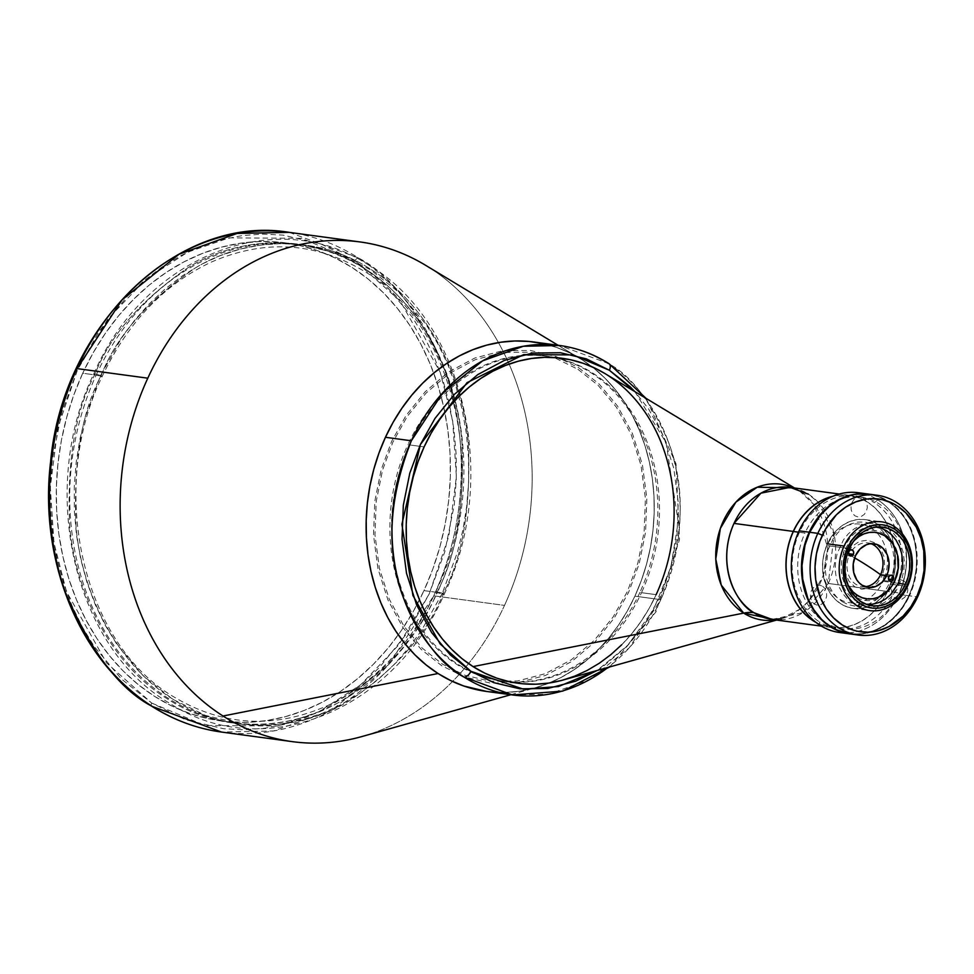 <?xml version="1.0" encoding="UTF-8"?>
<svg xmlns="http://www.w3.org/2000/svg" width="974" height="974" viewBox="0 0 974 974"><rect width="100%" height="100%" fill="white"/><g stroke="black" fill="none" stroke-linecap="round" stroke-linejoin="round"><path stroke-width="0.73" stroke-dasharray="4.87 3.65" d="M101.174 375.562C116.076 336.748 147.257 301.015 194.703 268.361C242.173 238.91 313.397 231.69 371.057 269.518C429.497 305.641 463.295 379.763 468.311 442.634C471.026 507.235 462.65 557.493 443.182 593.397L435.877 591.486L436.79 592.533C456.258 556.629 464.635 506.37 461.919 441.77C456.903 378.898 423.106 304.777 364.666 268.654C307.005 230.826 235.781 238.046 188.311 267.497C140.865 300.15 109.685 335.884 94.782 374.698L102.1 376.609L101.174 375.562L102.1 376.609L94.782 374.698C75.315 410.614 66.938 460.86 69.665 525.461C74.669 588.345 108.467 662.466 166.919 698.589C224.568 736.417 295.792 729.185 343.262 699.734C390.708 667.093 421.888 631.359 436.79 592.533L435.877 591.486L443.182 593.397C428.28 632.223 397.1 667.957 349.654 700.598C302.183 730.05 230.96 737.281 173.299 699.454C114.859 663.331 81.061 589.209 76.057 526.325C73.33 461.725 81.706 411.478 101.174 375.562L93.869 373.651L94.782 374.698C109.685 335.884 140.865 300.15 188.311 267.497C235.781 238.046 307.005 230.826 364.666 268.654C423.106 304.777 456.903 378.898 461.919 441.77C464.635 506.37 456.258 556.629 436.79 592.533L444.095 594.457L443.182 593.397C462.65 557.493 471.026 507.235 468.311 442.634C463.295 379.763 429.497 305.641 371.057 269.518C313.397 231.69 242.173 238.91 194.703 268.361C147.257 301.015 116.076 336.748 101.174 375.562C81.706 411.478 73.33 461.725 76.057 526.325C81.061 589.209 114.859 663.331 173.299 699.454C230.96 737.281 302.183 730.05 349.654 700.598C397.1 667.957 428.28 632.223 443.182 593.397L444.095 594.457L436.79 592.533C421.888 631.359 390.708 667.093 343.262 699.734C295.792 729.185 224.568 736.417 166.919 698.589C108.467 662.466 74.669 588.345 69.665 525.461C66.938 460.86 75.315 410.614 94.782 374.698L93.869 373.651L101.174 375.562M847.21 553.609L844.726 562.473L845.189 572.395L848.865 581.052L854.575 586.689L861.71 589.233L869.879 588.126L877.197 583.158L882.14 575.853A113.897 23.291 -155.3 0 0 880.581 574.709A113.897 23.291 24.7 0 1 882.14 575.853L884.623 566.99L884.161 557.079L880.496 548.423L874.774 542.786L867.639 540.229L859.47 541.349L852.153 546.317L847.21 553.609A113.897 23.291 24.7 0 1 854.612 557.859A113.897 23.291 -155.3 0 0 847.21 553.609M442.33 593.227L421.498 630.495L408.544 648.136L393.959 664.658L377.851 679.73L360.404 693.025L341.837 704.275L322.406 713.236L302.439 719.762L282.253 723.743L262.164 725.192L242.477 724.181L205.392 715.415L172.642 699.198L143.202 675.81L116.685 644.045L105.204 625.211L95.245 604.623L87.039 582.549L80.757 559.319L76.508 535.286L74.353 510.826L74.28 486.367L76.203 462.26L79.978 438.848L85.444 416.446L100.566 375.538L121.397 338.27L134.351 320.641L148.937 304.119L165.044 289.035L182.491 275.739L201.058 264.49L220.477 255.529L240.444 249.015L260.642 245.034L280.731 243.585L300.418 244.596L337.503 253.35L370.254 269.567L399.693 292.967L426.21 324.719L437.691 343.554L447.65 364.142L455.856 386.215L462.139 409.445L466.388 433.491L468.531 457.938L468.616 482.398L466.692 506.517L462.918 529.917L457.451 552.319L442.33 593.227M772.187 619.464L803.306 612.524A66.646 54.215 97.7 0 1 772.187 619.464M803.453 612.427L828.29 583.45L834.134 534.592L818.343 502.462A66.646 54.215 97.7 0 1 828.29 583.45L887.545 591.474L828.29 583.45A66.646 54.215 97.7 0 1 803.453 612.427M808.396 494.147A66.646 54.215 97.7 0 1 818.233 502.341L808.396 494.147A70.53 38.4 122.5 0 1 799.788 491.176L814.337 504.946A68.557 55.761 -82.3 0 0 799.788 491.176L607.204 374.953A163.973 133.377 -82.3 0 1 656.135 594.664L639.869 592.46A163.973 133.377 97.7 0 0 545.878 356.082A163.973 133.377 97.7 0 0 407.875 444.692L424.14 446.896L407.875 444.692A163.973 133.377 97.7 0 0 501.866 681.057A163.973 133.377 97.7 0 0 639.869 592.46L656.135 594.664A163.973 133.377 97.7 0 0 607.204 374.953L799.788 491.176A70.53 38.4 -57.5 0 0 808.396 494.147A66.646 54.215 97.7 0 0 790.084 487.377M808.554 601.104L800.372 608.872A68.557 55.761 -82.3 0 0 814.434 505.08L827.766 548.009L822.981 576.279L808.822 600.8M800.251 608.969L781.416 618.709L775.742 619.939A68.557 55.761 -82.3 0 0 781.416 618.709A68.557 55.761 -82.3 0 0 800.251 608.969M832.965 496.229A66.646 54.215 -82.3 0 1 849.352 495.401A66.646 54.215 -82.3 0 1 887.545 591.474A66.646 54.215 -82.3 0 1 831.455 627.487A66.646 54.215 -82.3 0 1 815.883 622.337M563.264 679.986A163.973 133.377 97.7 0 0 656.135 594.664A163.973 133.377 -82.3 0 1 518.131 683.261L501.866 681.057M621.631 644.837L631.663 633.806L640.819 621.692L649.001 608.604L656.135 594.664L641.501 592.679A163.973 133.377 97.7 0 0 547.51 356.301A163.973 133.377 97.7 0 0 409.506 444.911L424.14 446.896L409.506 444.911A163.973 133.377 97.7 0 0 503.497 681.289A163.973 133.377 97.7 0 0 641.501 592.679L656.135 594.664L662.15 580.017L666.995 564.798L670.611 549.153L672.973 533.228L674.057 517.194L673.85 501.196L672.352 485.381L669.588 469.906L665.571 454.931L660.348 440.577L653.968 427.002L646.493 414.327L637.994 402.676L628.547 392.169L618.259 382.904L607.204 374.953A163.973 133.377 97.7 0 0 604.781 373.456M793.64 487.852A68.557 55.761 -82.3 0 1 798.777 490.555A68.557 55.761 -82.3 0 1 799.788 491.176L793.64 487.852M815.068 621.68A66.475 54.069 97.7 0 0 831.479 627.317A66.475 54.069 97.7 0 0 887.424 591.401L899.014 592.971A66.475 54.069 -82.3 0 1 843.07 628.887A66.475 54.069 -82.3 0 1 804.962 533.07L798.436 532.181L804.962 533.07A66.475 54.069 -82.3 0 1 860.906 497.142A66.475 54.069 -82.3 0 1 899.014 592.971L887.424 591.401A66.475 54.069 97.7 0 0 849.328 495.583A66.475 54.069 97.7 0 0 832.003 496.643M866.203 604.257L860.225 602.845L854.941 600.227L850.192 596.453L845.919 591.328L842.461 584.972L840.124 577.667L839.089 569.839L839.381 562.01L843.314 548.021L851.118 536.491L856.536 531.914L862.66 528.663L869.137 526.958L876.6 527.031M884.587 535.785L874.896 532.315L869.38 532.376L863.816 533.837L858.544 536.637L853.894 540.57L850.071 545.306L845.079 556.154L843.545 569.242L846.443 582.245L853.09 592.119L861.722 597.61L866.86 598.827L872.375 598.767L877.951 597.318L883.223 594.505L887.874 590.573L894.582 580.674L897.955 568.646L897.322 555.18L892.342 543.431L884.587 535.785M883.101 581.308L898.332 583.365L883.101 581.308A39.666 32.264 97.7 0 0 883.26 580.954A39.666 32.264 97.7 0 0 886.9 554.036A39.666 32.264 97.7 0 0 860.359 524.122A39.666 32.264 97.7 0 0 826.975 545.55A39.666 32.264 97.7 0 0 849.718 602.736A39.666 32.264 97.7 0 0 883.101 581.308M849.328 548.581L826.975 545.55L849.328 548.581M839.478 632.491A70.53 57.369 97.7 0 0 898.832 594.384L908.998 595.759A70.53 57.369 -82.3 0 1 849.876 633.904L862.83 633.782L873.982 630.799L884.562 625.247L894.156 617.346L902.411 607.386L908.998 595.759L913.661 582.915L916.242 569.34L916.607 555.557L914.781 542.104L910.812 529.491L904.846 518.192L897.127 508.659L887.947 501.257L877.659 496.265L868.808 494.122A70.53 57.369 -82.3 0 1 908.998 595.759L898.832 594.384A70.53 57.369 97.7 0 0 877.793 499.881L874.311 502.742A66.999 54.495 97.7 0 0 799.508 532.133A66.999 54.495 97.7 0 0 819.499 621.911L820.096 625.32L819.499 621.911A66.999 54.495 97.7 0 0 894.302 592.521A66.999 54.495 97.7 0 0 874.311 502.742L877.793 499.881A70.53 57.369 -82.3 0 1 898.832 594.384A70.53 57.369 -82.3 0 1 844.592 632.893M890.784 584.157A44.78 36.428 97.7 0 0 865.119 519.605A44.78 36.428 97.7 0 0 827.425 543.796L831.601 536.418L836.849 530.1L842.936 525.071L849.657 521.553L856.73 519.653L863.901 519.459L870.89 520.98L877.416 524.158L883.248 528.858L888.154 534.909L891.941 542.08L894.461 550.091L895.617 558.626L895.386 567.379L893.755 575.999L890.784 584.157L886.608 591.547L881.36 597.866L875.273 602.882L868.552 606.412L861.479 608.3L854.308 608.494L847.319 606.972L840.781 603.807L834.962 599.107L830.055 593.056L826.269 585.885L823.748 577.874L822.58 569.327L822.823 560.574L824.454 551.954L827.425 543.796A44.78 36.428 97.7 0 0 853.09 608.36A44.78 36.428 97.7 0 0 890.784 584.157L904.639 586.031L890.784 584.157M907.451 586.421L904.639 586.031L907.451 586.421M863.451 493.684A70.53 57.369 -82.3 0 1 877.793 499.881A70.53 57.369 97.7 0 0 858.411 492.71M903.75 580.857L906.076 583.158L907.573 586.677L907.768 590.719L906.745 594.323L904.736 597.306L901.766 599.327L898.43 599.777L895.532 598.742L893.207 596.441L891.709 592.923L891.514 588.88L892.525 585.277L894.546 582.294L897.517 580.273L900.84 579.822L903.75 580.857M863.244 497.994L865.569 500.295L867.067 503.826L867.262 507.856L866.239 511.472L864.23 514.442L861.26 516.463L857.924 516.914L855.026 515.879L852.7 513.578L851.203 510.059L851.008 506.017L852.019 502.414L854.04 499.443L857.01 497.422L860.334 496.959L863.244 497.994M822.653 586.263L824.978 588.564L826.476 592.082L826.658 596.125L825.648 599.728L823.639 602.699L820.656 604.72L817.332 605.183L814.422 604.136L812.097 601.847L810.599 598.316L810.417 594.286L811.427 590.67L813.436 587.699L816.419 585.678L819.743 585.228L822.653 586.263M872.716 494.804L883.406 498.518L893.182 504.739L901.681 513.249L911.299 529.552L916.461 548.825L917.191 562.509L915.706 576.243L909.485 595.82L917.605 596.928L909.485 595.82A70.53 57.369 97.7 0 0 873.094 494.889M850.119 633.928A70.53 57.369 97.7 0 0 909.485 595.82L898.953 612.658L894.643 617.406L885.049 625.308L879.851 628.4L868.942 632.686L857.668 634.342L850.18 633.94M842.279 601.676L848.013 604.513L854.515 606.047L861.479 605.974L868.516 604.136L875.176 600.593L881.056 595.625L885.877 589.647L889.53 583.109L892.172 575.951L893.791 567.927L894.12 559.417L893 550.919L890.455 542.981L886.705 536.077L882.054 530.513L876.892 526.41L871.158 523.574L864.669 522.04L857.692 522.113L850.655 523.951L844.008 527.494L838.127 532.461L833.306 538.452L826.999 552.148L825.38 560.172L825.063 568.682L826.183 577.168L828.716 585.106L832.478 592.022L837.129 597.573L842.279 601.676M887.058 527.786L892.221 531.889L896.859 537.453L900.621 544.356L903.154 552.295L904.274 560.793L903.957 569.303L902.338 577.326L896.043 591.023L891.21 597.001L885.342 601.969L878.682 605.511L871.645 607.35L864.681 607.435L858.179 605.889L852.445 603.052L847.283 598.961L842.644 593.397L838.882 586.482L836.349 578.544L835.229 570.058L835.546 561.548L837.165 553.524L843.472 539.827L848.293 533.837L854.174 528.87L860.821 525.327L867.858 523.488L874.822 523.415L881.324 524.949L887.058 527.786M609.14 363.789A7.049 3.835 -57.5 0 0 608.19 363.424L559.733 345.502M656.135 594.664A163.973 133.377 -82.3 0 1 518.131 683.261L503.497 681.289M486.513 691.443A176.318 143.422 97.7 0 0 634.902 596.161L660.798 599.667C683.748 541.374 686.353 488.96 668.602 442.452C650.973 401.483 630.835 375.148 608.19 363.424A176.318 143.422 -82.3 0 1 660.798 599.667L634.902 596.161A176.318 143.422 97.7 0 0 592.107 366.833A176.318 143.422 97.7 0 0 533.837 341.996M512.409 694.949L548.776 694.194L589.477 679.633L629.289 647.771L660.798 599.667A176.318 143.422 -82.3 0 1 608.056 667.409M634.841 391.597L666.094 442.695L678.184 521.808L670.891 566.905L653.493 609.687L627.743 645.263L597.062 670.502L602.468 666.983L625.978 647.101L645.275 623.165L659.873 597.05L670.477 568.378L676.954 536.284L678.245 502.243L673.764 468.263L663.611 436.522L648.587 408.897L634.841 391.597M546.694 344.479A176.318 143.422 -82.3 0 1 579.7 358.31A176.318 143.422 -82.3 0 1 582.294 359.917L429.278 267.57A252.132 205.088 -82.3 0 1 504.508 605.402A252.132 205.088 97.7 0 0 429.278 267.57L582.294 359.917L594.177 368.464L605.244 378.436L615.398 389.734L624.541 402.262L632.576 415.886L639.443 430.484L645.056 445.909L649.366 462.029L652.349 478.66L653.956 495.669L654.175 512.872L653.006 530.112L650.474 547.23L646.578 564.043L641.379 580.419L634.902 596.161L627.232 611.148L618.441 625.223L608.604 638.262L597.817 650.121L586.178 660.701L573.82 669.893L560.841 677.6L547.376 683.772L533.557 688.326L519.507 691.223L505.372 692.453L486.659 691.455L505.372 692.453L519.507 691.223L533.557 688.326L547.376 683.772L560.841 677.6L573.82 669.893L586.178 660.701L597.817 650.121L608.604 638.262L618.441 625.223L627.232 611.148L634.902 596.161L641.379 580.419L646.578 564.043L650.474 547.23L653.006 530.112L654.175 512.872L653.956 495.669L652.349 478.66L649.366 462.029L645.056 445.909L639.443 430.484L632.576 415.886L624.541 402.262L615.398 389.734L605.244 378.436L594.177 368.464L582.294 359.917L569.729 352.892L556.58 347.438L542.981 343.615L556.58 347.438L569.729 352.892L582.294 359.917A176.318 143.422 -82.3 0 1 592.107 366.833A176.318 143.422 -82.3 0 1 650.912 544.795A176.318 143.422 -82.3 0 1 535.055 687.912A176.318 143.422 -82.3 0 1 499.552 692.465M577.972 369.329L598.17 385.375L616.372 407.169L631.079 434.221L641.014 465.304L645.409 498.566L644.143 531.901L637.8 563.337L627.426 591.401L613.133 616.968L594.237 640.405L571.214 659.873L545.148 673.74L517.596 680.948L490.299 681.252L464.854 675.238L442.391 664.11L422.18 648.063L403.991 626.27L389.283 599.217L379.336 568.134L374.953 534.872L376.207 501.537L382.551 470.101L392.936 442.038L407.229 416.47L426.125 393.033L449.136 373.566L475.215 359.698L502.767 352.491L530.051 352.186L555.509 358.201L577.972 369.329M607.204 374.953L604.878 373.505M848.646 552.185A3.178 2.581 97.7 0 0 843.813 550.773A3.178 2.581 97.7 0 0 848.305 553.634L848.305 553.634A3.178 2.581 97.7 0 0 848.549 552.915M843.813 550.773L848.89 551.467L843.813 550.773M888.556 577.606A3.178 2.581 97.7 0 0 883.722 576.194A3.178 2.581 97.7 0 0 888.215 579.055L888.215 579.055A3.178 2.581 97.7 0 0 888.458 578.337M883.722 576.194L888.799 576.888L883.722 576.194M870.963 543.675A22.037 17.922 97.7 0 0 867.956 542.932A22.037 17.922 97.7 0 0 852.347 550.018A22.037 17.922 97.7 0 0 849.401 554.851L855.501 555.667L849.401 554.851A22.037 17.922 97.7 0 0 862.039 586.616A22.037 17.922 97.7 0 0 865.131 586.701M854.442 540.253L847.392 550.505L843.959 563.057L844.641 575.999L847.977 585.021A33.506 27.248 -82.3 0 1 853.979 540.74M884.502 534.105A35.259 28.684 97.7 0 0 845.128 549.579A35.259 28.684 97.7 0 0 855.647 596.831A35.259 28.684 97.7 0 0 895.021 581.356A35.259 28.684 97.7 0 0 884.502 534.105L884.794 535.81L884.502 534.105M289.217 232.36L358.505 257.988A3.531 1.924 -57.5 0 0 355.023 260.849L301.721 238.326L229.17 237.851L187.702 252.169L146.015 279.051L107.919 318.936L77.47 369.913L57.856 427.781L50.307 487.134L53.972 542.908L66.475 591.583L106.483 662.807L151.652 703.021A3.531 1.924 -57.5 0 0 151.457 705.919A3.531 1.924 122.5 0 1 151.652 703.021L204.966 725.533L277.517 726.007L318.985 711.702L360.66 684.807L398.768 644.922L429.205 593.945L448.831 536.077L456.368 476.736L452.703 420.963L440.211 372.275L400.204 301.051L355.023 260.849A3.531 1.924 122.5 0 1 358.505 257.988A252.132 205.088 97.7 0 0 289.217 232.36M82.717 373.249A241.199 196.2 97.7 0 0 220.964 720.943A241.199 196.2 97.7 0 0 423.97 590.609L437.436 592.436A241.199 196.2 -82.3 0 1 234.43 722.769A241.199 196.2 -82.3 0 1 96.183 375.075L82.717 373.249L73.866 394.799L66.743 417.189L61.423 440.199L57.941 463.612L56.358 487.195L56.662 510.729L58.854 533.995L62.933 556.751L68.837 578.799L76.52 599.899L85.895 619.866L96.901 638.518L109.405 655.648L123.296 671.11L138.43 684.746L154.683 696.434L171.887 706.053L189.869 713.516L208.46 718.739L227.49 721.697L246.763 722.331L266.109 720.663L285.321 716.694L304.229 710.46L322.65 702.023L340.401 691.467L357.312 678.89L373.225 664.426L387.981 648.197L401.446 630.373L413.475 611.112L423.97 590.609L432.821 569.059L439.931 546.682L445.264 523.671L448.734 500.259L450.329 476.663L450.025 453.129L447.821 429.863L443.754 407.108L437.85 385.071L430.167 363.959L420.78 343.992L409.786 325.353L397.282 308.222L383.391 292.76L368.245 279.124L352.004 267.436L334.8 257.818L316.818 250.355L298.227 245.119L279.197 242.173L259.912 241.528L240.578 243.208L221.366 247.177L202.446 253.41L184.037 261.848L166.286 272.391L149.363 284.968L133.462 299.432L118.694 315.661L105.241 333.485L93.2 352.746L82.717 373.249L96.183 375.075A241.199 196.2 -82.3 0 1 299.176 244.742A241.199 196.2 -82.3 0 1 437.436 592.436L423.97 590.609A241.199 196.2 97.7 0 0 285.711 242.916A241.199 196.2 97.7 0 0 82.717 373.249M361.719 736.6A252.132 205.088 97.7 0 0 504.508 605.402L433.734 595.82A252.132 205.088 97.7 0 0 358.505 257.988C390.878 274.741 419.672 312.411 444.899 370.997C467.374 429.802 469.456 520.153 433.734 595.82L504.508 605.402A252.132 205.088 -82.3 0 1 292.31 741.64M429.278 267.57A252.132 205.088 97.7 0 0 425.565 265.269M221.536 732.058A252.132 205.088 97.7 0 0 433.734 595.82L388.675 664.597L331.744 710.156L273.548 730.975L221.536 732.058M578.69 367.758L599.107 383.987L617.492 406L632.357 433.345L642.414 464.756L646.846 498.384L645.567 532.06L639.163 563.824L628.668 592.192L614.229 618.04L595.126 641.72L571.86 661.407L545.513 675.42L517.669 682.701L490.092 683.005L464.367 676.918L441.66 665.68L421.243 649.451L402.859 627.439L387.993 600.094L377.949 568.682L373.505 535.055L374.783 501.379L381.199 469.614L391.682 441.246L406.134 415.399L425.224 391.718L448.49 372.031L474.837 358.018L502.681 350.737L530.27 350.433L555.984 356.521L578.69 367.758M355.023 260.849L385.327 284.919L412.623 317.609L424.445 336.992L434.684 358.188L443.133 380.895L449.598 404.807L453.969 429.546L456.185 454.712L456.27 479.89L454.286 504.702L444.777 551.856L429.205 593.945L407.765 632.309L379.434 667.47L362.852 682.981L344.893 696.666L325.779 708.244L305.799 717.473L285.248 724.181L264.465 728.272L243.792 729.769L223.533 728.722L185.352 719.713L151.652 703.021L121.348 678.939L94.064 646.261L82.242 626.866L71.991 605.682L63.554 582.963L57.076 559.052L52.718 534.312L50.502 509.146L50.417 483.968L52.389 459.156L61.91 412.014L77.47 369.913L98.91 331.55L127.253 296.4L143.823 280.889L161.781 267.193L180.896 255.614L200.888 246.398L221.439 239.689L242.222 235.586L262.895 234.101L283.154 235.136L321.335 244.157L355.023 260.849M812.986 608.482A70.177 57.076 97.7 0 0 849.766 633.526A70.177 57.076 97.7 0 0 908.827 595.613L909.229 595.662A70.177 57.076 -82.3 0 1 850.168 633.587A70.177 57.076 -82.3 0 1 809.942 532.425L809.942 532.425A70.177 57.076 -82.3 0 1 869.003 494.512A70.177 57.076 -82.3 0 1 909.229 595.662L908.827 595.613A70.177 57.076 97.7 0 0 868.601 494.451A70.177 57.076 97.7 0 0 826.476 508.818M435.877 591.486C491.139 478.38 455.15 322.942 362.803 270.443C314.346 241.942 263.686 239.227 210.834 262.31C163.888 284.554 127.643 322.662 102.1 376.609C46.825 489.727 82.814 645.165 175.162 697.664C223.63 726.154 274.278 728.869 327.13 705.797C374.077 683.541 410.322 645.433 435.877 591.486M444.095 594.457C500.453 478.563 464.354 319.922 367.746 264.49C274.972 203.992 144.237 256.966 93.869 373.651C37.511 489.545 73.622 648.185 170.219 703.605C262.992 764.103 393.727 711.142 444.095 594.457M849.352 495.401L839.296 494.037M547.51 356.301L545.878 356.082M776.607 620.061L781.416 618.709M794.504 487.974L798.777 490.555M831.455 627.487L821.399 626.124M860.906 497.142L849.328 495.583M843.07 628.887L831.479 627.317M872.071 605.767L849.718 602.736M865.119 519.605L881.787 521.857M853.09 608.36L869.758 610.613M882.724 527.141L860.359 524.122M609.675 666.947L655.94 611.916L679.499 539.645L676.017 463.721L646.054 398.366M851.568 549.75L846.479 549.056M891.478 575.171L887.095 574.575M874.055 543.76L867.956 542.932M868.138 587.444L862.039 586.616M890.626 581.454L885.536 580.772M850.716 556.032L845.627 555.35M220.964 720.943L234.43 722.769M510.802 694.73L535.055 687.912M558.126 345.295L579.7 358.31M285.711 242.916L299.176 244.742"/><path stroke-width="1.46" d="M865.131 586.701A22.037 17.922 97.7 0 0 880.581 574.709L886.681 575.537A22.037 17.922 -82.3 0 1 868.138 587.444A22.037 17.922 -82.3 0 1 855.501 555.667L853.236 563.934L853.699 572.444L856.803 579.907L859.214 582.89L862.075 585.204L868.735 587.517L875.748 586.482L882.042 582.282L886.681 575.537L888.142 571.519L889.067 562.972L887.253 554.827L882.98 548.313L876.892 544.442L869.928 543.784L866.446 544.722L860.139 548.922L855.501 555.667A22.037 17.922 -82.3 0 1 874.055 543.76A22.037 17.922 -82.3 0 1 886.681 575.537L880.581 574.709A113.897 23.291 -155.3 0 0 854.612 557.859A113.897 23.291 24.7 0 1 880.581 574.709A22.037 17.922 97.7 0 0 870.963 543.675M808.396 494.147L790.084 487.377A66.646 54.215 97.7 0 0 733.994 523.391C714.453 567.672 738.986 606.291 753.876 612.695A70.53 38.4 -57.5 0 0 743.71 613.109L473.072 666.593L743.71 613.109A68.557 55.761 -82.3 0 0 775.742 619.939L743.71 613.109A70.53 38.4 122.5 0 1 753.876 612.695L772.187 619.464L781.416 618.709M839.296 494.037L790.084 487.377L760.95 493.161L733.994 523.391L793.262 531.414A66.646 54.215 -82.3 0 1 832.965 496.229M794.504 487.974L604.781 373.456A163.973 133.377 97.7 0 0 424.14 446.896A163.973 133.377 -82.3 0 1 562.144 358.286A163.973 133.377 -82.3 0 1 607.204 374.953M604.878 373.505L595.516 368.416L583.292 363.339L570.642 359.783L557.712 357.787L544.612 357.348L531.463 358.481L518.399 361.184L505.543 365.42L493.014 371.155L480.949 378.326L469.456 386.873L458.632 396.71L448.6 407.741L439.457 419.867L431.275 432.955L424.14 446.896A163.973 133.377 -82.3 0 0 518.131 683.261A163.973 133.377 -82.3 0 1 473.072 666.593A163.973 133.377 -82.3 0 1 424.14 446.896A163.973 133.377 97.7 0 0 473.072 666.593A163.973 133.377 97.7 0 0 563.264 679.986L776.607 620.061M743.71 613.109A68.557 55.761 -82.3 0 1 721.624 525.059A68.557 55.761 -82.3 0 1 793.64 487.852L757.188 487.231L735.869 502.146L720.334 528.505L715.78 559.1L721.271 585.155L743.71 613.109M815.883 622.337A66.646 54.215 -82.3 0 1 793.262 531.414L733.994 523.391A66.646 54.215 97.7 0 0 753.876 612.695A66.646 54.215 97.7 0 0 772.187 619.464L821.399 626.124M832.003 496.643A66.475 54.069 97.7 0 0 793.384 531.5L798.436 532.181L793.384 531.5A66.475 54.069 97.7 0 0 815.068 621.68M875.553 526.897L881.543 528.31L886.815 530.927L891.563 534.702L895.849 539.815L899.306 546.183L901.644 553.488L902.679 561.304L902.374 569.145L898.442 583.134L890.638 594.651L885.232 599.229L879.108 602.492L872.619 604.184L866.142 604.245M905.455 584.327A39.666 32.264 -82.3 0 1 872.071 605.767A39.666 32.264 -82.3 0 1 849.328 548.581L853.041 542.043L857.68 536.443L863.074 531.999L869.027 528.87L875.297 527.19L881.653 527.019L887.838 528.371L893.621 531.183L898.783 535.347L903.129 540.704L906.477 547.059L908.718 554.145L909.74 561.718L909.533 569.473L908.085 577.107L905.455 584.327L901.754 590.877L897.115 596.478L891.721 600.921L885.768 604.038L879.498 605.718L873.142 605.889L866.957 604.55L861.174 601.737L856.012 597.573L851.666 592.216L848.317 585.861L846.077 578.763L845.042 571.19L845.262 563.447L846.71 555.813L849.328 548.581A39.666 32.264 -82.3 0 1 882.724 527.141A39.666 32.264 -82.3 0 1 905.455 584.327L898.332 583.365L905.455 584.327M894.083 526.41L894.558 529.138A41.967 34.139 -82.3 0 1 907.086 585.362A41.967 34.139 -82.3 0 1 860.237 603.77L857.449 606.059A44.78 36.428 97.7 0 0 907.451 586.421A44.78 36.428 97.7 0 0 894.083 526.41A44.78 36.428 -82.3 0 1 907.451 586.421A44.78 36.428 -82.3 0 1 869.758 610.613A44.78 36.428 -82.3 0 1 857.449 606.059A44.78 36.428 -82.3 0 1 844.093 546.061A44.78 36.428 -82.3 0 1 881.787 521.857A44.78 36.428 -82.3 0 1 894.083 526.41A44.78 36.428 97.7 0 0 844.093 546.061L827.425 543.796L844.093 546.061A44.78 36.428 97.7 0 0 857.449 606.059L860.237 603.77A41.967 34.139 -82.3 0 1 847.709 547.546A41.967 34.139 -82.3 0 1 894.558 529.138L894.083 526.41M844.592 632.893A70.53 57.369 -82.3 0 1 820.096 625.32A70.53 57.369 97.7 0 0 839.478 632.491L849.632 633.867A70.53 57.369 -82.3 0 1 809.211 532.206A70.53 57.369 -82.3 0 1 868.564 494.098A70.53 57.369 -82.3 0 1 868.808 494.122L855.367 494.171L844.227 497.154L833.647 502.718L824.053 510.619L815.798 520.579L809.211 532.206L804.548 545.05L801.967 558.626L801.59 572.395L803.428 585.861L807.397 598.474L813.363 609.761L821.082 619.294L830.262 626.696L840.538 631.688L849.876 633.904A70.53 57.369 -82.3 0 1 849.632 633.867M868.564 494.098L858.411 492.71A70.53 57.369 97.7 0 0 799.045 530.83L809.211 532.206L799.045 530.83A70.53 57.369 97.7 0 0 820.096 625.32A70.53 57.369 -82.3 0 1 799.045 530.83A70.53 57.369 -82.3 0 1 863.451 493.684M860.237 603.77L866.349 606.741L872.899 608.166L879.619 607.995L886.255 606.218L892.537 602.906L898.259 598.206L903.166 592.277L907.086 585.362L909.862 577.716L911.396 569.644L911.615 561.45L910.52 553.439L908.158 545.939L904.615 539.219L900.025 533.545L894.558 529.138L888.434 526.167L881.896 524.743L875.176 524.925L868.54 526.703L862.246 530.002L856.536 534.702L851.629 540.631L847.709 547.546L844.933 555.192L843.399 563.264L843.18 571.47L844.263 579.469L846.637 586.981L850.18 593.702L854.77 599.363L860.237 603.77M817.831 533.362L822.36 535.237A66.999 54.495 -82.3 0 1 897.151 505.835A66.999 54.495 -82.3 0 1 917.143 595.613L917.605 596.928A70.53 57.369 97.7 0 0 896.567 502.426A70.53 57.369 97.7 0 0 817.831 533.362A70.53 57.369 -82.3 0 1 877.184 495.255A70.53 57.369 -82.3 0 1 917.605 596.928A70.53 57.369 -82.3 0 1 858.252 635.036A70.53 57.369 -82.3 0 1 817.831 533.362L809.698 532.267L817.831 533.362A70.53 57.369 97.7 0 0 838.87 627.865A70.53 57.369 97.7 0 0 917.605 596.928L917.143 595.613A66.999 54.495 -82.3 0 1 842.352 625.004A66.999 54.495 -82.3 0 1 822.36 535.237L817.831 533.362M873.094 494.889A70.53 57.369 97.7 0 0 869.051 494.159A70.53 57.369 97.7 0 0 809.698 532.267L820.218 515.429L829.191 506.456L839.32 499.686L850.241 495.401L855.854 494.244L867.152 493.94L872.716 494.804M850.18 633.94L835.765 629.581L825.989 623.348L821.557 619.354L813.85 609.834L807.884 598.535L802.722 579.274L801.992 565.59L805.023 545.111L809.698 532.267A70.53 57.369 97.7 0 0 850.119 633.928L858.252 635.036M917.143 595.613L921.587 583.402L924.034 570.508L923.778 550.955L921.002 538.512L916.266 527.104L905.881 512.872L897.151 505.835L892.379 503.168L882.213 499.638L871.584 498.639L866.203 499.102L855.61 501.939L845.566 507.223L836.447 514.735L825.27 529.539L819.901 541.215L816.443 553.829L815.031 566.88L815.725 579.883L820.632 598.194L826.293 608.92L833.622 617.966L842.352 625.004L852.116 629.752L857.29 631.201L867.931 632.199L878.633 630.628L889.006 626.562L903.056 616.116L910.897 606.656L917.143 595.613M411.345 440.784C388.395 499.078 385.789 551.491 403.54 597.999C421.17 638.968 441.307 665.303 463.953 677.027A7.049 3.835 -57.5 0 0 470.905 671.305L440.151 643.924L412.903 595.431L401.909 524.316L420.403 444.509L467.07 382.648L523.683 354.597L573.077 354.913L609.371 370.254A7.049 3.835 -57.5 0 0 609.14 363.789A7.049 3.835 122.5 0 1 609.371 370.254L634.841 391.597L630.008 386.641L609.371 370.254L586.421 358.882L560.44 352.746L532.559 353.051L504.422 360.404L477.796 374.576L454.286 394.458L435.001 418.394L420.403 444.509L409.798 473.169L403.321 505.275L402.031 539.304L406.511 573.284L416.665 605.037L431.689 632.662L450.268 654.905L470.905 671.305A7.049 3.835 122.5 0 1 463.953 677.027A176.318 143.422 -82.3 0 1 411.345 440.784A176.318 143.422 -82.3 0 1 559.733 345.502L523.367 346.257L482.666 360.818L442.853 392.68L411.345 440.784L385.448 437.277L411.345 440.784M646.054 398.366L609.091 363.752C593.738 354 577.29 347.925 559.733 345.502A176.318 143.422 -82.3 0 1 608.19 363.424A7.049 3.835 122.5 0 1 609.14 363.789M559.733 345.502L533.837 341.996A176.318 143.422 97.7 0 0 385.448 437.277A176.318 143.422 97.7 0 0 486.513 691.443L512.409 694.949A176.318 143.422 -82.3 0 1 463.953 677.027L512.409 694.949L562.729 691.114L609.675 666.947M608.056 667.409A176.318 143.422 -82.3 0 1 512.409 694.949M597.062 670.502L558.528 686.524L523.391 689.154L470.905 671.305L493.842 682.664L519.836 688.813L547.705 688.496L575.853 681.143L597.062 670.502M499.552 692.465A176.318 143.422 -82.3 0 1 438.057 673.521L426.186 664.974L415.107 655.003L404.953 643.704L395.821 631.176L387.774 617.553L380.919 602.955L375.307 587.529L370.984 571.409L368.014 554.778L366.407 537.77L366.187 520.566L367.344 503.327L369.889 486.209L373.773 469.395L378.983 453.02L385.448 437.277L393.119 422.29L401.921 408.216L411.758 395.176L422.546 383.318L434.173 372.738L446.542 363.546L459.509 355.839L472.974 349.666L486.805 345.113L500.843 342.215L514.99 340.985L529.077 341.46L542.981 343.615L529.077 341.46L514.99 340.985L500.843 342.215L486.805 345.113L472.974 349.666L459.509 355.839L446.542 363.546L434.173 372.738L422.546 383.318L411.758 395.176L401.921 408.216L393.119 422.29L385.448 437.277L378.983 453.02L373.773 469.395L369.889 486.209L367.344 503.327L366.187 520.566L366.407 537.77L368.014 554.778L370.984 571.409L375.307 587.529L380.919 602.955L387.774 617.553L395.821 631.176L404.953 643.704L415.107 655.003L426.186 664.974L438.057 673.521L450.633 680.546L463.782 686L486.659 691.455L463.782 686L450.633 680.546L438.057 673.521L223.022 716.012A252.132 205.088 97.7 0 0 361.719 736.6L510.802 694.73M656.135 594.664A163.973 133.377 -82.3 0 0 562.144 358.286L562.144 358.286A163.973 133.377 -82.3 0 0 424.14 446.896L418.126 461.542L413.28 476.761L409.664 492.406L407.302 508.318L406.219 524.353L406.426 540.363L407.923 556.166L410.687 571.641L414.705 586.628L419.928 600.97L426.308 614.545L433.783 627.219L442.281 638.871L451.729 649.378L462.017 658.655L473.072 666.593L484.76 673.144L496.983 678.208L509.621 681.763L522.563 683.772L535.663 684.211L548.812 683.066L561.876 680.376L574.733 676.126L587.249 670.404L599.327 663.221L610.82 654.674L621.631 644.837M853.382 554.328L848.597 553.67L853.382 554.328L853.638 551.905L852.433 550.067L850.472 549.884L848.89 551.467A3.178 2.581 -82.3 0 1 853.382 554.328A3.178 2.581 -82.3 0 1 848.89 551.467L848.634 553.877L849.839 555.716L851.812 555.898L853.382 554.328M848.549 552.915A3.178 2.581 97.7 0 0 848.646 552.185M893.292 579.749L888.507 579.092L893.292 579.749L893.56 577.326L892.342 575.488L890.382 575.305L888.799 576.888A3.178 2.581 -82.3 0 1 893.292 579.749A3.178 2.581 -82.3 0 1 888.799 576.888L888.544 579.299L889.749 581.137L891.721 581.32L893.292 579.749M888.458 578.337A3.178 2.581 97.7 0 0 888.556 577.606M857.388 595.394A33.506 27.248 -82.3 0 1 847.977 585.021L853.029 591.875L857.388 595.394L855.647 596.831L857.388 595.394L862.282 597.768L867.505 598.9L872.862 598.754L878.158 597.342L887.74 590.95L891.66 586.214L894.789 580.699L898.235 568.146L897.541 555.217L892.817 543.857L884.794 535.81A33.506 27.248 -82.3 0 1 894.789 580.699A33.506 27.248 -82.3 0 1 857.388 595.394M853.979 540.74A33.506 27.248 -82.3 0 1 884.794 535.81L879.912 533.435L874.689 532.303L869.319 532.449L864.023 533.862L858.995 536.504L853.979 540.74M558.126 345.295L425.565 265.269A252.132 205.088 97.7 0 0 147.792 378.18L77.019 368.598A252.132 205.088 97.7 0 0 152.248 706.43A3.531 1.924 122.5 0 1 151.761 706.247A3.531 1.924 122.5 0 1 151.457 705.919A3.531 1.924 -57.5 0 0 151.761 706.247A3.531 1.924 -57.5 0 0 152.248 706.43C119.863 689.677 91.069 652.008 65.855 593.422C43.38 534.616 41.298 444.266 77.019 368.598L122.079 299.822L178.997 254.263L237.206 233.431L289.217 232.36A252.132 205.088 97.7 0 0 77.019 368.598L147.792 378.18A252.132 205.088 -82.3 0 1 359.99 241.942A252.132 205.088 -82.3 0 1 429.278 267.57M359.99 241.942L289.217 232.36C178.193 213.683 62.738 325.316 50.587 461.919C38.546 561.048 80.233 662.101 151.798 706.26C173.518 720.054 196.772 728.649 221.536 732.058L152.248 706.43A252.132 205.088 97.7 0 0 221.536 732.058L292.31 741.64A252.132 205.088 -82.3 0 1 223.022 716.012A252.132 205.088 -82.3 0 1 147.792 378.18A252.132 205.088 97.7 0 0 223.022 716.012L438.057 673.521A176.318 143.422 -82.3 0 1 376.938 458.937A176.318 143.422 -82.3 0 1 546.694 344.479M826.476 508.818A70.177 57.076 97.7 0 0 809.54 532.376L809.54 532.376A70.177 57.076 97.7 0 0 812.986 608.482M790.084 487.377L798.777 490.555M869.051 494.159L877.184 495.255"/></g></svg>

